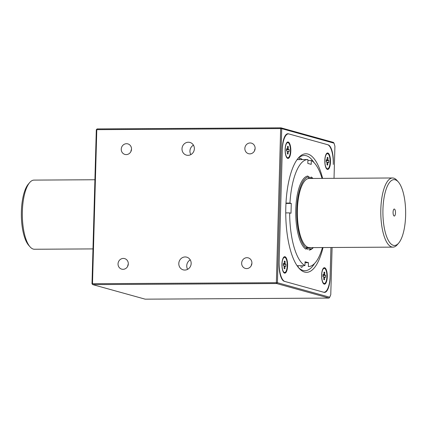 <?xml version="1.0" encoding="UTF-8"?>
<svg xmlns="http://www.w3.org/2000/svg" width="427" height="427" viewBox="0 0 427 427"><rect width="100%" height="100%" fill="white"/><g stroke="black" fill="none" stroke-linecap="round" stroke-linejoin="round"><path stroke-width="0.64" d="M190.842 154.601A6.586 6.149 105.5 0 1 193.458 145.169M334.026 143.168L281.724 128.65L280.971 127.833L333.396 142.383L334.026 143.168L334.917 146.231L334.021 178.331M187.997 155.343A6.586 6.149 105.5 0 1 186.423 155.129A6.586 6.149 105.5 0 1 182.254 147.139A6.586 6.149 105.5 0 1 189.946 142.442A6.586 6.149 105.5 0 1 194.285 149.594A6.586 6.149 105.5 0 1 187.997 155.343M329.046 298.078L329.724 297.219L277.422 282.701L276.627 283.528L92.755 284.617L145.175 299.167L329.046 298.078L276.627 283.528L276.365 282.626L280.667 128.575L281.724 128.65L277.422 282.701L92.494 283.715L92.755 284.617L92.002 283.8L92.494 283.715L96.796 129.664L96.31 129.744L97.105 128.922L96.796 129.664L280.667 128.575L280.971 127.833L97.105 128.922M92.002 283.8L96.31 129.744M329.724 297.219L330.77 294.694L332.089 247.489M330.108 277.507A16.466 5.684 -90.3 0 1 324.536 292.399A16.466 5.684 -90.3 0 1 323.981 292.324L284.313 281.313A16.466 5.684 -90.3 0 1 279.103 263.352L282.306 148.628A16.466 5.684 -90.3 0 1 287.878 133.742A16.466 5.684 -90.3 0 1 288.433 133.816L328.101 144.828A16.466 5.684 -90.3 0 1 333.311 162.788L333.268 164.427A18.11 6.256 89.7 0 0 327.536 144.668L288.999 133.971A18.11 6.256 89.7 0 0 288.39 133.891A18.11 6.256 89.7 0 0 282.263 150.267L279.146 261.714A18.11 6.256 89.7 0 0 284.878 281.468L323.415 292.169A18.11 6.256 89.7 0 0 324.029 292.249A18.11 6.256 89.7 0 0 330.156 275.869L330.946 247.5L330.082 277.507M184.795 270.061A6.586 6.149 105.5 0 1 183.215 269.853A6.586 6.149 105.5 0 1 179.052 261.863A6.586 6.149 105.5 0 1 186.738 257.161A6.586 6.149 105.5 0 1 191.082 264.318A6.586 6.149 105.5 0 1 184.795 270.061M123.019 269.32A5.471 5.113 105.5 0 1 121.711 269.143A5.471 5.113 105.5 0 1 118.247 262.504A5.471 5.113 105.5 0 1 124.636 258.602A5.471 5.113 105.5 0 1 128.244 264.548A5.471 5.113 105.5 0 1 123.019 269.32M249.838 153.864A5.471 5.113 105.5 0 1 248.525 153.693A5.471 5.113 105.5 0 1 245.061 147.053A5.471 5.113 105.5 0 1 251.45 143.146A5.471 5.113 105.5 0 1 255.058 149.092A5.471 5.113 105.5 0 1 249.838 153.864M246.63 268.588A5.471 5.113 105.5 0 1 245.322 268.412A5.471 5.113 105.5 0 1 241.858 261.772A5.471 5.113 105.5 0 1 248.247 257.865A5.471 5.113 105.5 0 1 251.855 263.817A5.471 5.113 105.5 0 1 246.63 268.588M126.227 154.601A5.471 5.113 105.5 0 1 124.914 154.425A5.471 5.113 105.5 0 1 121.455 147.785A5.471 5.113 105.5 0 1 127.838 143.878A5.471 5.113 105.5 0 1 131.452 149.824A5.471 5.113 105.5 0 1 126.227 154.601M130.892 151.585A5.471 5.113 105.5 0 1 131.5 149.391M251.295 265.573A5.471 5.113 105.5 0 1 251.903 263.384M254.503 150.854A5.471 5.113 105.5 0 1 255.111 148.66M127.684 266.304A5.471 5.113 105.5 0 1 128.292 264.116M187.634 269.32A6.586 6.149 105.5 0 1 190.255 259.894M298.329 267.425A57.624 19.898 89.7 0 0 303.058 270.44A57.624 19.898 89.7 0 0 305.006 270.702A57.624 19.898 89.7 0 0 314.544 263.523M313.946 162.522A57.624 19.898 89.7 0 0 304.323 155.455A57.624 19.898 89.7 0 0 297.688 158.812M322.625 178.395A59.273 20.464 89.7 0 0 298.35 158.001A59.273 20.464 89.7 0 0 285.743 213.19A59.273 20.464 89.7 0 0 299.001 268.225A59.273 20.464 89.7 0 0 304.558 272.068A59.273 20.464 89.7 0 0 323.036 247.543M288.204 142.01A8.23 2.845 -90.3 0 1 290.75 152.124A8.23 2.845 -90.3 0 1 286.976 157.862A8.23 2.845 -90.3 0 1 285.129 150.219A8.23 2.845 -90.3 0 1 286.885 142.554A8.23 2.845 -90.3 0 1 288.204 142.01M297.422 159.159A57.624 19.898 -90.3 0 1 297.827 159.607M298.457 266.624A57.624 19.898 -90.3 0 1 298.057 267.078M324.21 284.131A8.23 2.845 -90.3 0 1 323.442 283.597A8.23 2.845 -90.3 0 1 321.6 275.954A8.23 2.845 -90.3 0 1 323.351 268.289A8.23 2.845 -90.3 0 1 327.247 274.774A8.23 2.845 -90.3 0 1 324.21 284.131M281.937 264.137A8.23 2.845 -90.3 0 1 283.677 257.273A8.23 2.845 -90.3 0 1 287.611 264.905A8.23 2.845 -90.3 0 1 283.768 272.586A8.23 2.845 -90.3 0 1 281.937 264.137M330.477 162.004A8.23 2.845 -90.3 0 1 326.644 168.873A8.23 2.845 -90.3 0 1 324.803 161.23A8.23 2.845 -90.3 0 1 326.554 153.565A8.23 2.845 -90.3 0 1 330.477 162.004M327.349 153.651A7.574 2.615 89.7 0 0 327.253 153.645A7.574 2.615 89.7 0 0 326.292 154.179A7.574 2.615 89.7 0 0 325.652 155.263M325.721 167.192A7.574 2.615 89.7 0 0 326.377 168.265A7.574 2.615 89.7 0 0 327.344 168.788A7.574 2.615 89.7 0 0 327.44 168.782M330.098 161.94A7.574 2.615 89.7 0 0 327.701 153.677A7.574 2.615 89.7 0 0 327.445 153.64A7.574 2.615 89.7 0 0 324.878 161.23A7.574 2.615 89.7 0 0 327.536 168.788A7.574 2.615 89.7 0 0 330.098 161.94M328.822 160.536L328.763 162.618L327.963 162.393L327.808 162.778L327.744 165.084L327.029 164.886L326.954 162.116L326.159 161.892L326.217 159.815L327.039 160.034L327.237 157.344L327.957 157.547L328.027 160.317L328.822 160.536L326.191 160.771M327.215 158.102L327.957 157.547M327.039 164.512L327.744 165.084M287.681 142.634A7.574 2.615 89.7 0 0 287.579 142.634A7.574 2.615 89.7 0 0 286.624 143.168A7.574 2.615 89.7 0 0 285.978 144.251M286.053 156.181A7.574 2.615 89.7 0 0 286.704 157.253A7.574 2.615 89.7 0 0 287.67 157.776A7.574 2.615 89.7 0 0 287.766 157.771M288.033 142.666A7.574 2.615 89.7 0 0 287.777 142.629A7.574 2.615 89.7 0 0 285.215 149.482A7.574 2.615 89.7 0 0 287.862 157.776A7.574 2.615 89.7 0 0 290.435 150.56A7.574 2.615 89.7 0 0 288.033 142.666M287.547 147.091L288.284 146.536L288.22 148.842L288.353 149.306L289.154 149.525L289.095 151.606L288.294 151.382L288.076 154.072L287.366 153.501M287.344 149.023L286.533 149.204L287.366 149.023L286.544 148.804L286.485 150.88L287.286 151.105L287.355 153.875L288.076 154.072M287.366 149.023L287.563 146.333L288.284 146.536M286.517 149.76L289.154 149.525M282.845 270.899A7.574 2.615 89.7 0 0 283.501 271.972A7.574 2.615 89.7 0 0 284.467 272.501A7.574 2.615 89.7 0 0 284.563 272.495M284.473 257.358A7.574 2.615 89.7 0 0 284.377 257.353A7.574 2.615 89.7 0 0 283.416 257.887A7.574 2.615 89.7 0 0 282.775 258.97M282.007 264.201A7.574 2.615 89.7 0 0 284.403 272.463A7.574 2.615 89.7 0 0 284.66 272.495A7.574 2.615 89.7 0 0 287.232 264.911A7.574 2.615 89.7 0 0 284.569 257.353A7.574 2.615 89.7 0 0 282.007 264.201M285.946 264.249L285.887 266.325L285.087 266.101L284.932 266.491L284.868 268.791L284.152 268.594L284.078 265.824L283.282 265.599L283.341 263.523L284.163 263.747L284.361 261.057L285.081 261.255L285.151 264.025L285.946 264.249L283.314 264.478M284.339 261.81L285.081 261.255M284.868 268.791L284.163 268.22M322.518 281.911A7.574 2.615 89.7 0 0 323.175 282.984A7.574 2.615 89.7 0 0 323.885 283.475A7.574 2.615 89.7 0 0 324.141 283.512A7.574 2.615 89.7 0 0 324.237 283.507M324.146 268.369A7.574 2.615 89.7 0 0 324.05 268.364A7.574 2.615 89.7 0 0 323.09 268.903A7.574 2.615 89.7 0 0 322.449 269.981M324.077 283.475A7.574 2.615 89.7 0 0 324.333 283.512A7.574 2.615 89.7 0 0 326.895 276.659A7.574 2.615 89.7 0 0 324.242 268.364A7.574 2.615 89.7 0 0 321.675 275.58A7.574 2.615 89.7 0 0 324.077 283.475M325.62 275.26L325.561 277.337L324.766 277.118L324.605 277.502L324.541 279.808L323.821 279.605L323.751 276.835L322.956 276.616L323.015 274.534L323.837 274.758L324.034 272.068L324.75 272.266L324.685 274.572L324.824 275.036L325.62 275.26L322.988 275.49M324.766 277.118L323.837 276.942L324.76 277.112M324.013 272.821L324.75 272.266M324.541 279.808L323.831 279.231M308.454 266.565L308.358 266.565A53.508 18.478 89.7 0 0 308.454 266.565A53.508 18.478 89.7 0 0 322.444 247.548M322.038 178.401A53.508 18.478 89.7 0 0 311.32 160.493L311.214 164.363L307.814 163.418L307.92 159.549A53.508 18.478 89.7 0 0 307.824 159.549A53.508 18.478 89.7 0 0 289.938 203.049L291.273 203.423L291 213.254L289.661 212.886A53.508 18.478 89.7 0 0 304.958 265.621L305.065 261.751L308.465 262.696L308.358 266.565M307.894 160.515L311.32 160.493M285.983 203.076L289.938 203.049M285.743 212.908L289.661 212.886M297.048 265.669L304.958 265.621M311.582 178.465A36.151 12.484 89.7 0 0 308.593 176.954M306.223 248.695A36.151 12.484 89.7 0 0 308.353 249.208M285.962 203.455L291.273 203.423M305.038 262.717L308.465 262.696M300.848 266.608L301.329 267.387L302.962 266.571M301.078 159.591L301.467 158.919L299.813 158.102L298.948 159.602M301.467 158.919A55.932 19.311 -90.3 0 1 302.295 159.581M306.607 248.124L310.034 248.103L306.634 247.158L306.602 248.295L305.807 249.128A37.042 12.794 -90.3 0 1 295.772 209.518A37.042 12.794 -90.3 0 1 307.846 176.036L308.593 176.863L308.566 178L310.258 178.47M311.977 178.459L311.998 177.803L311.246 176.981A37.042 12.794 -90.3 0 1 312.911 178.454M394.185 216.03A3.496 1.206 -90.3 0 1 394.046 215.966A3.496 1.206 -90.3 0 1 393.07 212.555A3.496 1.206 -90.3 0 1 394.004 209.129A3.496 1.206 -90.3 0 1 395.487 212.336A3.496 1.206 -90.3 0 1 394.185 216.03M393.363 245.328A32.927 11.369 -90.3 0 1 383.184 204.875A32.927 11.369 -90.3 0 1 398.284 181.907A32.927 11.369 -90.3 0 1 405.65 212.481A32.927 11.369 -90.3 0 1 398.647 243.139A32.927 11.369 -90.3 0 1 393.363 245.328M398.647 243.139L397.318 244.682A34.576 11.94 -90.3 0 1 392.941 247.132A34.576 11.94 -90.3 0 1 391.772 246.971A34.576 11.94 -90.3 0 1 380.799 210.938A34.576 11.94 -90.3 0 1 392.53 177.984A34.576 11.94 -90.3 0 1 396.939 180.381L398.284 181.907M392.941 247.132L309.5 247.623A34.576 11.94 -90.3 0 1 308.337 247.468A34.576 11.94 -90.3 0 1 297.363 211.434A34.576 11.94 -90.3 0 1 309.095 178.475L392.53 177.984M313.322 247.601A37.042 12.794 -90.3 0 1 309.207 250.073L310.002 249.24L310.034 248.103M311.998 177.803A36.22 12.506 -90.3 0 1 312.82 178.454M313.231 247.601A36.22 12.506 -90.3 0 1 310.002 249.24M94.911 179.746L34.059 180.103A34.576 11.94 89.7 0 0 29.682 182.553A34.576 11.94 89.7 0 0 22.364 211.376A34.576 11.94 89.7 0 0 30.061 246.854A34.576 11.94 89.7 0 0 34.47 249.251L92.979 248.909M29.682 182.553L28.353 184.096A32.927 11.369 89.7 0 0 21.35 214.754A32.927 11.369 89.7 0 0 28.716 245.333L30.061 246.854M306.602 248.295A36.22 12.506 -90.3 0 1 296.829 209.588A36.22 12.506 -90.3 0 1 308.593 176.863M287.323 133.822L288.433 133.816M327.893 159.853L327.103 159.981M327.087 162.644L327.808 162.778M327.039 162.223L327.957 162.393L327.039 162.223M326.207 160.216L327.013 160.034M326.196 160.616L328.027 160.317M286.522 149.605L288.353 149.306M287.43 148.97L288.22 148.842M288.14 151.766L287.419 151.633M284.227 263.689L285.017 263.56M285.151 264.025L283.32 264.324M284.163 265.93L285.081 266.101L284.163 265.93M284.932 266.491L284.211 266.352M323.896 274.7L324.685 274.572M324.824 275.036L322.988 275.335M323.885 277.363L324.605 277.502M287.104 133.897L288.39 133.891M323.719 292.249L324.029 292.249M325.982 167.816L326.377 168.265M325.902 154.633L326.292 154.179M327.039 160.034L326.207 160.226M286.309 156.805L286.704 157.253M286.234 143.621L286.624 143.168M283.106 271.524L283.501 271.972M283.026 258.34L283.416 257.887M322.78 282.535L323.175 282.984M322.7 269.352L323.09 268.903M307.824 159.549L297.091 159.613"/></g></svg>
